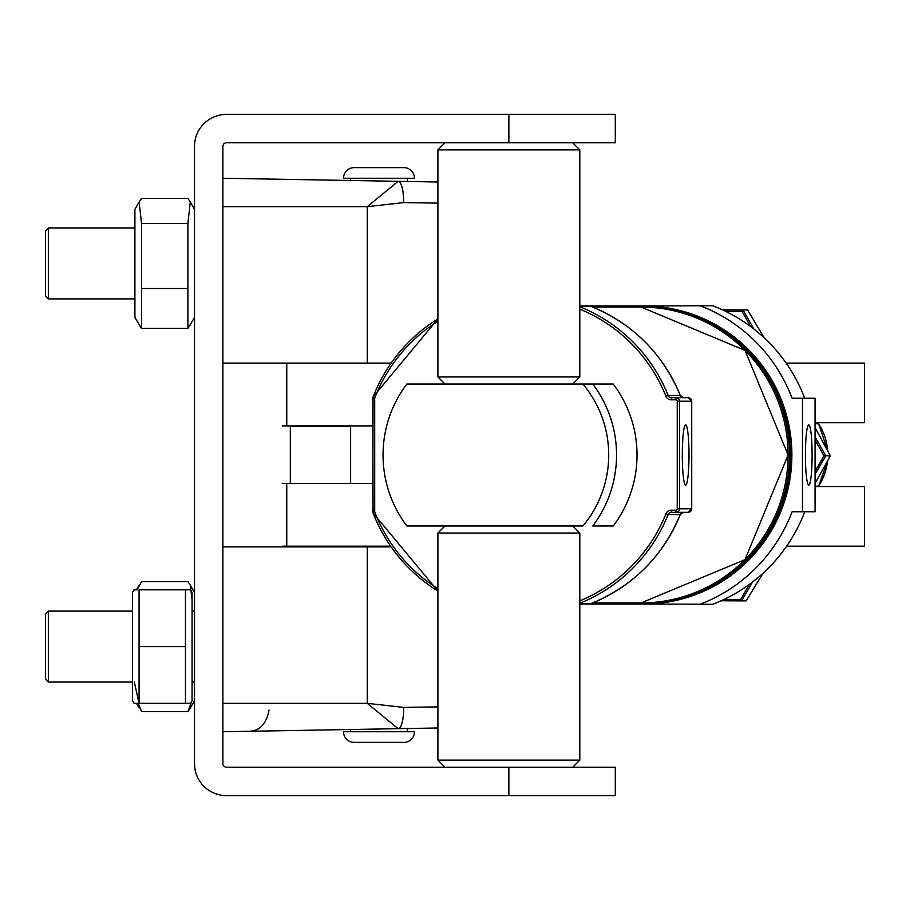 <?xml version="1.0" encoding="UTF-8"?>
<svg xmlns="http://www.w3.org/2000/svg" width="910" height="910" viewBox="0 0 910 910"><rect width="100%" height="100%" fill="white"/><g stroke="black" fill="none" stroke-linecap="round" stroke-linejoin="round"><path stroke-width="1.36" d="M508.861 114.398L615.296 114.398L615.296 142.779L226.442 142.779A3.549 3.549 0 0 0 222.893 146.328L222.893 763.672A3.549 3.549 0 0 0 226.442 767.221L615.296 767.221L615.296 795.602L226.442 795.602A31.93 31.93 0 0 1 194.512 763.672L194.512 146.328A31.93 31.93 0 0 1 226.442 114.398L508.861 114.398L508.861 142.779M290.301 425.903L290.301 483.381M290.301 546.182L290.301 546.887M391.141 363.113L222.893 363.113M350.623 180.487L350.623 178.258L343.525 178.258L414.482 178.258L407.384 178.258L407.384 181.488L421.58 181.727M379.004 180.988L421.58 181.727L379.004 180.988M437.903 203.112L403.619 202.612L367.287 206.65L398.171 181.317L222.893 178.258M391.141 546.887L222.893 546.887M437.903 727.989L222.893 731.742M403.619 707.389A21.283 5.824 89 0 1 398.171 728.683L367.287 703.35L403.619 707.389L437.903 706.888M379.004 729.012L421.58 728.273L379.004 729.012M421.58 728.273L407.384 728.512L407.384 731.742M269.019 710.016C266.414 724.246 259.441 731.344 248.1 731.299M403.619 202.612A21.283 5.824 91 0 0 398.171 181.317L437.903 182.011M827.531 460.949A56.761 56.42 -90 0 1 818.545 486.224L815.064 486.224M827.69 450.882A56.761 56.42 -90 0 0 818.545 423.776L815.064 423.776M290.301 426.619L350.623 426.619M294.965 426.619A88.702 88.702 0 0 1 295.215 425.903M302.768 425.903A81.604 81.604 0 0 0 302.495 426.619M343.525 731.742L414.482 731.742A10.647 10.647 0 0 1 403.835 742.378L354.172 742.378A10.647 10.647 0 0 1 343.525 731.742M414.482 178.258A10.647 10.647 0 0 0 403.835 167.622L354.172 167.622A10.647 10.647 0 0 0 343.525 178.258M350.623 731.742L350.623 729.513M350.623 546.887L350.623 546.182M350.623 483.381L350.623 425.903M572.72 142.779L579.818 149.877L437.903 149.877L437.903 376.945L579.818 376.945L572.72 384.043M572.72 525.957L579.818 533.055L437.903 533.055L437.903 760.123L579.818 760.123L572.72 767.221M623.76 602.943A149.012 148.091 -90 0 0 641.425 604.012L642.221 604.012A149.012 148.091 -90 0 0 790.312 455A149.012 148.091 -90 0 0 642.221 305.988L643.006 305.988A149.012 148.091 -90 0 0 642.608 305.988M812.107 455A30.155 3.344 90 0 0 808.762 424.845A30.155 3.344 90 0 0 805.418 455A30.155 3.344 90 0 0 808.762 485.155A30.155 3.344 90 0 0 812.107 455M641.425 604.012A149.012 148.091 -90 0 0 789.516 455A149.012 148.091 -90 0 0 641.425 305.988A149.012 148.091 -90 0 0 623.76 307.057M642.608 604.012A149.012 148.091 -90 0 0 643.006 604.012A149.012 148.091 -90 0 0 791.097 455A149.012 148.091 -90 0 0 643.006 305.988L643.791 305.988L643.006 305.988M804.702 511.761A159.66 158.67 -90 0 1 712.712 604.263L643.791 604.012A149.012 148.091 -90 0 0 791.882 455A149.012 148.091 -90 0 0 643.791 305.988L712.758 305.749A159.66 158.67 -90 0 1 804.702 398.239M586.825 604.012L643.006 604.012M641.038 307.057L745.028 350.384L788.094 455L745.028 559.616L641.038 602.943A147.943 147.033 -90 0 0 788.071 455A147.943 147.033 -90 0 0 641.038 307.057L592.683 307.057M641.038 602.943L592.683 602.943M688.995 455A30.155 3.344 90 0 0 685.639 424.845A30.155 3.344 90 0 0 682.295 455A30.155 3.344 90 0 0 685.639 485.155A30.155 3.344 90 0 0 688.995 455M802.461 398.239L802.461 511.761L815.064 511.761L815.064 398.239L792.098 398.239A159.66 158.67 -90 0 0 700.154 305.749M700.109 604.263A159.66 158.67 -90 0 0 792.098 511.761L802.461 511.761M592.751 384.043A117.083 116.355 90 0 1 592.751 525.957L613.226 525.957A117.083 116.355 -90 0 0 613.226 384.043L406.85 384.043A117.083 116.355 -90 0 0 406.85 525.957L582.923 525.957A109.985 109.302 -90 0 0 582.923 384.043L613.226 384.043M579.818 604.012L589.35 604.012A3.549 3.526 -90 0 0 590.624 603.774A159.66 158.67 -90 0 0 680.259 514.548A3.549 3.526 90 0 1 683.535 512.319L680.282 514.537L668.133 514.548A159.66 158.67 90 0 1 579.818 603.25M579.818 600.85A157.532 156.554 -90 0 0 665.938 513.752A5.676 5.642 90 0 1 671.17 510.191L675.823 510.191A1.422 1.41 -90 0 0 677.233 508.77L677.233 401.23L679.577 401.23L679.577 508.77A3.549 3.526 90 0 1 676.05 512.319L688.188 512.319A3.549 3.526 -90 0 0 691.714 508.77L691.714 401.23A3.549 3.526 -90 0 0 688.188 397.681L676.05 397.681A3.549 3.526 90 0 1 679.577 401.23L691.725 401.23L688.188 397.681M675.823 510.191L676.05 512.319L671.409 512.319A3.549 3.526 -90 0 0 668.133 514.548L665.938 513.752M579.818 306.75A159.66 158.67 90 0 1 668.133 395.452A3.549 3.526 -90 0 0 671.409 397.681L676.05 397.681L675.823 399.808L671.17 399.808A5.676 5.642 90 0 1 665.938 396.248A157.532 156.554 -90 0 0 579.818 309.15M579.818 305.988L589.35 305.988L579.818 305.988M586.825 305.988L641.425 305.988M762.967 573.277L746.154 600.873L741.593 600.873L740.626 599.451L749.374 584.368M722.426 309.821L747.576 309.946L743.015 309.946L753.798 328.965M747.588 309.957L764.229 337.883M815.064 427.484L830.33 455.819L823.982 455.819L815.064 440.11M830.33 455.83L815.064 483.517M750.659 326.576L742.037 311.368L743.015 309.946L722.483 309.855M815.064 422.718L864.5 422.718L864.5 363.113L786.149 363.113M286.764 363.113L286.764 425.903L282.225 425.903M282.225 546.182L390.652 546.182M786.638 546.182L864.5 546.182L864.5 486.577L815.064 486.577M286.764 425.903L372.804 425.903M372.804 483.381L286.764 483.381L286.764 546.182M282.225 483.381L286.764 483.381M48.344 298.889L45.5 296.057L45.5 230.776L48.344 227.932L48.344 298.889L134.907 298.889M48.344 682.068L45.5 679.224L45.5 613.943L48.344 611.111L48.344 682.068L132.462 682.068M139.15 201.963L134.907 209.311L134.907 317.522L141.516 328.408L141.516 223.53L139.15 201.963L141.516 198.425L187.904 198.425L190.27 201.963L187.904 223.53L187.904 328.408L190.27 324.87L187.904 328.408L141.516 328.408L139.15 324.87L141.516 328.408M187.904 288.515L141.516 288.515M187.904 328.408L194.512 317.522M187.904 223.53L141.516 223.53M192.067 700.689L192.067 592.478L190.531 589.816L185.458 589.816L185.458 703.35L190.531 703.35L192.067 700.689M187.176 703.35L137.353 703.35M134.134 703.35L132.462 700.689L132.462 592.478L134.225 589.816M134.339 682.068L139.071 703.35L139.071 589.816L187.176 589.816M133.998 703.35L139.071 703.35M139.071 646.589L185.458 646.589M137.353 589.816L133.998 589.816M137.091 589.816L141.516 581.592L187.904 581.592L190.27 585.13L192.067 599.315M191.726 701.291L187.904 711.574L141.516 711.574L138.274 703.35M192.067 683.433L192.067 699.836M139.082 707.934L136.443 703.35M187.904 711.574L190.27 708.037L187.904 711.574M508.861 795.602L508.861 767.221M367.287 363.113L367.287 206.65L222.893 206.65M222.893 703.35L367.287 703.35L367.287 546.887M437.903 321.287A157.532 156.554 -90 0 0 374.795 397.829A1.422 1.41 -90 0 0 374.692 398.341L374.692 511.659A1.422 1.41 -90 0 0 374.795 512.171A157.532 156.554 -90 0 0 437.903 588.713M677.233 401.23A1.422 1.41 -90 0 0 675.823 399.808M373.054 512.922A3.549 3.526 90 0 1 372.816 511.659L373.043 397.056A159.66 158.67 90 0 1 437.903 318.932L373.043 397.056L374.795 397.829M374.795 512.171L373.043 512.944L437.903 591.068A159.66 158.67 90 0 1 373.054 512.944L372.804 398.341A3.549 3.526 90 0 1 373.054 397.078M579.818 603.774L590.647 603.762C632.746 586.461 662.628 556.715 680.282 514.537M677.233 508.77L691.725 508.77L691.725 401.23M665.938 396.248L668.133 395.452L680.259 395.452A159.66 158.67 -90 0 0 590.624 306.226A3.549 3.526 -90 0 0 589.35 305.988L590.624 306.226C632.746 323.539 662.628 353.285 680.282 395.463L680.259 395.452A3.549 3.526 90 0 0 683.535 397.681L680.282 395.463M579.818 306.226L590.624 306.226M372.804 511.659L374.692 511.659M372.804 398.341L374.692 398.341M671.17 510.191L671.409 512.319M671.17 399.808L671.409 397.681M741.593 600.873L721.107 600.771L741.593 600.873L752.536 582.013M815.064 436.971L825.768 455.83L815.064 474.269M724.144 599.371L740.626 599.451M815.064 471.175L823.982 455.819M742.037 311.368L725.509 311.288M818.613 486.224L827.645 460.756M827.793 451.076L818.613 423.776M579.818 149.877L579.818 376.945M444.99 384.043L437.903 376.945M444.99 142.779L437.903 149.877M579.818 533.055L579.818 760.123M444.99 767.221L437.903 760.123M444.99 525.957L437.903 533.055M589.35 604.012L590.635 603.774M688.188 512.319L691.725 508.77M48.344 227.932L134.907 227.932M192.067 682.068L194.512 682.068M48.344 611.111L132.462 611.111M192.067 611.111L194.512 611.111M194.512 209.311L190.27 201.963M136.443 589.816L139.15 585.13M194.512 592.478L190.27 585.13M194.512 700.689L190.338 707.934"/></g></svg>
